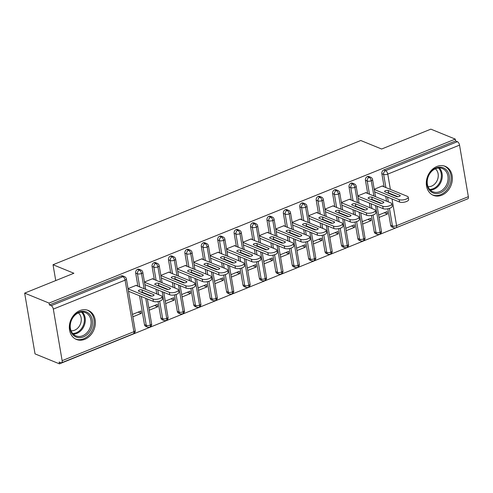 <?xml version="1.0" encoding="UTF-8"?>
<svg xmlns="http://www.w3.org/2000/svg" width="493" height="493" viewBox="0 0 493 493"><rect width="100%" height="100%" fill="white"/><g stroke="black" fill="none" stroke-linecap="round" stroke-linejoin="round"><path stroke-width="0.74" d="M79.891 310.584A15.671 12.541 -67.8 0 1 88.272 310.436A15.671 12.541 -67.8 0 1 95.254 324.721A15.671 12.541 -67.8 0 1 84.802 339.307A15.671 12.541 -67.8 0 1 76.427 339.455A15.671 12.541 -67.8 0 1 69.445 325.17A15.671 12.541 -67.8 0 1 79.891 310.584M436.872 166.486A15.671 12.541 -67.8 0 1 445.247 166.338A15.671 12.541 -67.8 0 1 452.229 180.623A15.671 12.541 -67.8 0 1 441.777 195.21A15.671 12.541 -67.8 0 1 433.402 195.357A15.671 12.541 -67.8 0 1 426.42 181.073A15.671 12.541 -67.8 0 1 436.872 166.486M59.462 363.852L59.148 362.016L60.935 362.743A3.013 1.424 -112 0 0 61.588 362.774A3.013 1.424 -112 0 0 62.136 360.66L53.324 309.105A3.013 1.424 -112 0 0 51.18 305.66L49.392 304.927L49.078 303.09L24.65 293.119L35.04 353.888L59.462 363.852L465.645 199.671M24.65 293.119L73.888 273.245L53.028 264.729L55.74 280.572M53.028 264.729L360.765 140.505L381.625 149.022L430.864 129.148L455.292 139.112L455.606 140.955L383.844 169.925L385.625 170.652L457.393 141.682L455.606 140.955M457.393 141.682A3.013 1.424 68 0 1 459.538 145.127L468.35 196.689A3.013 1.424 68 0 1 467.808 198.802L396.039 227.772A3.013 1.424 68 0 0 396.588 225.658L468.35 196.689M49.078 303.09L455.292 139.112M382.734 186.286L382.66 185.855L374.23 189.257M378.636 215.034L387.067 211.633L387.48 214.03L384.324 212.742M379.049 217.431L387.48 214.03M390.666 225.239L392.453 225.967A3.013 2.41 -67.8 0 0 393.771 227.766L391.99 227.039A3.013 2.41 -67.8 0 1 390.666 225.239L387.855 208.792M386.549 201.162L385.736 196.399M384.102 186.841L381.853 173.678A3.013 2.41 -67.8 0 1 383.844 169.925M49.392 304.927L121.155 275.963A3.013 2.41 -67.8 0 1 122.769 275.932L124.55 276.659A3.013 2.41 112.2 0 0 122.942 276.69L121.155 275.963M144.474 324.622L146.261 325.349A3.013 2.41 -67.8 0 0 147.586 327.142L145.799 326.415A3.013 2.41 -67.8 0 1 144.474 324.622L139.544 295.775M137.911 286.217L135.661 273.054A3.013 2.41 -67.8 0 1 137.572 269.338A3.013 2.41 -67.8 0 1 139.18 269.307L140.967 270.035A3.013 2.41 112.2 0 0 139.353 270.065L137.572 269.338M136.543 285.663L136.469 285.231L128.038 288.633M132.857 316.808L141.288 313.406L140.875 311.009L132.451 314.417M160.891 317.997L162.672 318.725A3.013 2.41 -67.8 0 0 163.996 320.518L162.209 319.791A3.013 2.41 -67.8 0 1 160.891 317.997L158.074 301.543M156.774 293.914L155.961 289.151M154.327 279.593L152.072 266.43A3.013 2.41 -67.8 0 1 153.982 262.707A3.013 2.41 -67.8 0 1 155.591 262.683L157.378 263.41A3.013 2.41 112.2 0 0 155.77 263.441L153.982 262.707M152.959 279.038L152.885 278.607L144.455 282.008M149.268 310.183L157.698 306.782L157.292 304.384L148.861 307.792M177.301 311.366L179.088 312.1A3.013 2.41 -67.8 0 0 180.407 313.893L178.626 313.166A3.013 2.41 -67.8 0 1 177.301 311.366L174.491 294.919M173.185 287.29L172.371 282.526M170.738 272.968L168.489 259.805A3.013 2.41 -67.8 0 1 170.393 256.083A3.013 2.41 -67.8 0 1 172.008 256.058L173.789 256.785A3.013 2.41 112.2 0 0 172.18 256.816L170.393 256.083M169.37 272.413L169.296 271.982L160.866 275.384M165.685 303.559L174.109 300.157L173.702 297.76L165.272 301.161M193.712 304.742L195.499 305.475A3.013 2.41 -67.8 0 0 196.824 307.268L195.037 306.541A3.013 2.41 -67.8 0 1 193.712 304.742L190.902 288.294M189.595 280.665L188.782 275.901M187.149 266.343L184.9 253.18A3.013 2.41 -67.8 0 1 186.81 249.458A3.013 2.41 -67.8 0 1 188.418 249.433L190.206 250.161A3.013 2.41 112.2 0 0 188.591 250.185L186.81 249.458M185.781 265.789L185.707 265.357L177.277 268.759M182.096 296.934L190.526 293.532L190.113 291.135L181.689 294.537M210.129 298.117L211.91 298.844A3.013 2.41 -67.8 0 0 213.235 300.644L211.448 299.917A3.013 2.41 -67.8 0 1 210.129 298.117L207.313 281.663M206.012 274.04L205.199 269.277M203.56 259.719L201.31 246.555A3.013 2.41 -67.8 0 1 203.221 242.833A3.013 2.41 -67.8 0 1 204.829 242.809L206.616 243.536A3.013 2.41 112.2 0 0 205.008 243.56L203.221 242.833M202.198 259.158L202.124 258.733L193.694 262.134M198.506 290.309L206.937 286.908L206.53 284.51L198.1 287.912M226.54 291.492L228.327 292.22A3.013 2.41 -67.8 0 0 229.646 294.019L227.865 293.292A3.013 2.41 -67.8 0 1 226.54 291.492L223.73 275.039M222.423 267.416L221.61 262.646M219.977 253.094L217.727 239.931A3.013 2.41 -67.8 0 1 219.631 236.209A3.013 2.41 -67.8 0 1 221.246 236.184L223.027 236.911A3.013 2.41 112.2 0 0 221.419 236.936L219.631 236.209M218.609 252.533L218.535 252.108L210.104 255.51M214.923 283.685L223.347 280.277L222.941 277.886L214.51 281.287M242.95 284.868L244.738 285.595A3.013 2.41 -67.8 0 0 246.062 287.394L244.275 286.667A3.013 2.41 -67.8 0 1 242.95 284.868L240.14 268.414M238.834 260.791L238.02 256.021M236.387 246.469L234.138 233.306A3.013 2.41 -67.8 0 1 236.048 229.584A3.013 2.41 -67.8 0 1 237.657 229.553L239.444 230.286A3.013 2.41 112.2 0 0 237.829 230.311L236.048 229.584M235.019 245.908L234.945 245.483L226.515 248.885M231.334 277.06L239.764 273.652L239.351 271.261L230.921 274.663M259.367 278.243L261.148 278.97A3.013 2.41 -67.8 0 0 262.473 280.77L260.686 280.042A3.013 2.41 -67.8 0 1 259.367 278.243L256.551 261.789M255.251 254.166L254.431 249.396M252.798 239.844L250.549 226.681A3.013 2.41 -67.8 0 1 252.459 222.959A3.013 2.41 -67.8 0 1 254.068 222.928L255.855 223.662A3.013 2.41 112.2 0 0 254.246 223.686L252.459 222.959M251.436 239.284L251.362 238.852L242.932 242.26M247.745 270.429L256.175 267.027L255.768 264.636L247.338 268.038M275.778 271.618L277.559 272.346A3.013 2.41 -67.8 0 0 278.884 274.145L277.103 273.418A3.013 2.41 -67.8 0 1 275.778 271.618L272.968 255.164M271.661 247.541L270.848 242.772M269.215 233.22L266.966 220.057A3.013 2.41 -67.8 0 1 268.87 216.335A3.013 2.41 -67.8 0 1 270.484 216.304L272.265 217.031A3.013 2.41 112.2 0 0 270.657 217.062L268.87 216.335M267.847 232.659L267.773 232.228L259.343 235.636M264.156 263.804L272.586 260.403L272.179 258.012L263.749 261.413M292.189 264.994L293.976 265.721A3.013 2.41 -67.8 0 0 295.295 267.52L293.514 266.787A3.013 2.41 -67.8 0 1 292.189 264.994L289.379 248.54M288.072 240.917L287.259 236.147M285.626 226.595L283.376 213.432A3.013 2.41 -67.8 0 1 285.287 209.71A3.013 2.41 -67.8 0 1 286.895 209.679L288.682 210.406A3.013 2.41 112.2 0 0 287.068 210.437L285.287 209.71M284.258 226.034L284.184 225.603L275.753 229.005M280.572 257.18L289.003 253.778L288.59 251.387L280.16 254.789M308.606 258.369L310.387 259.096A3.013 2.41 -67.8 0 0 311.712 260.896L309.924 260.162A3.013 2.41 -67.8 0 1 308.606 258.369L305.789 241.915M304.489 234.292L303.67 229.522M302.036 219.97L299.787 206.807A3.013 2.41 -67.8 0 1 301.698 203.085A3.013 2.41 -67.8 0 1 303.306 203.054L305.093 203.782A3.013 2.41 112.2 0 0 303.478 203.812L301.698 203.085M300.668 219.41L300.601 218.978L292.17 222.38M296.983 250.555L305.413 247.153L305.007 244.762L296.576 248.164M325.016 251.744L326.797 252.471A3.013 2.41 -67.8 0 0 328.122 254.265L326.341 253.538A3.013 2.41 -67.8 0 1 325.016 251.744L322.2 235.29M320.9 227.667L320.086 222.898M318.453 213.34L316.204 200.176A3.013 2.41 -67.8 0 1 318.108 196.46A3.013 2.41 -67.8 0 1 319.723 196.43L321.504 197.157A3.013 2.41 112.2 0 0 319.895 197.188L318.108 196.46M317.085 212.785L317.011 212.354L308.581 215.755M313.394 243.93L321.824 240.529L321.418 238.137L312.987 241.539M341.427 245.12L343.214 245.847A3.013 2.41 -67.8 0 0 344.533 247.64L342.752 246.913A3.013 2.41 -67.8 0 1 341.427 245.12L338.617 228.666M337.311 221.037L336.497 216.273M334.864 206.715L332.615 193.552A3.013 2.41 -67.8 0 1 334.525 189.836A3.013 2.41 -67.8 0 1 336.134 189.805L337.921 190.532A3.013 2.41 112.2 0 0 336.306 190.563L334.525 189.836M333.496 206.16L333.422 205.729L324.992 209.131M329.811 237.306L338.241 233.904L337.828 231.507L329.398 234.914M357.838 238.495L359.625 239.222A3.013 2.41 -67.8 0 0 360.95 241.015L359.163 240.288A3.013 2.41 -67.8 0 1 357.838 238.495L355.028 222.041M353.727 214.412L352.908 209.648M351.275 200.09L349.026 186.927A3.013 2.41 -67.8 0 1 350.936 183.205A3.013 2.41 -67.8 0 1 352.544 183.18L354.331 183.907A3.013 2.41 112.2 0 0 352.717 183.938L350.936 183.205M349.907 199.536L349.839 199.104L341.409 202.506M346.222 230.681L354.652 227.279L354.245 224.882L345.815 228.29M374.255 231.864L376.036 232.597A3.013 2.41 -67.8 0 0 377.361 234.391L375.574 233.664A3.013 2.41 -67.8 0 1 374.255 231.864L371.439 215.416M370.138 207.787L369.325 203.024M367.692 193.466L365.442 180.302A3.013 2.41 -67.8 0 1 367.347 176.58A3.013 2.41 -67.8 0 1 368.961 176.556L370.742 177.283A3.013 2.41 112.2 0 0 369.134 177.314L367.347 176.58M366.324 192.911L366.25 192.48L357.819 195.881M362.632 224.056L371.063 220.654L370.656 218.257L362.226 221.659M373.885 195.992L371.278 180.758A3.013 1.424 -112 0 0 369.134 177.314A3.013 2.41 112.2 0 0 367.223 181.03L365.442 180.302M377.361 234.391L379.524 234.44A3.013 1.424 -112 0 0 379.548 234.428A3.013 1.424 -112 0 0 380.091 232.314L375.518 205.55M374.742 201.008L374.662 200.534M371.063 220.654L367.914 219.367M354.652 227.279L351.497 225.991M338.241 233.904L335.086 232.616M321.824 240.529L318.675 239.241M305.413 247.153L302.258 245.865M289.003 253.778L285.848 252.49M272.586 260.403L269.437 259.115M256.175 267.027L253.026 265.745M239.764 273.652L236.609 272.37M223.347 280.277L220.198 278.995M206.937 286.908L203.788 285.62M190.526 293.532L187.371 292.244M174.109 300.157L170.96 298.869M157.698 306.782L154.549 305.494M141.288 313.406L138.132 312.118M357.468 202.617L354.868 187.383A3.013 1.424 -112 0 0 352.717 183.938A3.013 2.41 112.2 0 0 350.813 187.66L349.026 186.927M360.95 241.015L363.107 241.065A3.013 1.424 -112 0 0 363.131 241.052A3.013 1.424 -112 0 0 363.68 238.939L359.101 212.175M358.325 207.633L358.245 207.159M341.057 209.242L338.451 194.008A3.013 1.424 -112 0 0 336.306 190.563A3.013 2.41 112.2 0 0 334.402 194.285L332.615 193.552M344.533 247.64L346.696 247.689A3.013 1.424 -112 0 0 346.721 247.677A3.013 1.424 -112 0 0 347.263 245.569L342.69 218.8M341.914 214.258L341.834 213.789M324.647 215.872L322.04 200.633A3.013 1.424 -112 0 0 319.895 197.188A3.013 2.41 112.2 0 0 317.985 200.91L316.204 200.176M328.122 254.265L330.285 254.314A3.013 1.424 -112 0 0 330.31 254.302A3.013 1.424 -112 0 0 330.852 252.194L326.28 225.424M325.503 220.882L325.423 220.414M308.23 222.497L305.629 207.257A3.013 1.424 -112 0 0 303.478 203.812A3.013 2.41 112.2 0 0 301.574 207.535L299.787 206.807M311.712 260.896L313.868 260.939A3.013 1.424 -112 0 0 313.893 260.926A3.013 1.424 -112 0 0 314.442 258.819L309.863 232.049M309.086 227.507L309.006 227.039M291.819 229.122L289.212 213.882A3.013 1.424 -112 0 0 287.068 210.437A3.013 2.41 112.2 0 0 285.164 214.159L283.376 213.432M295.295 267.52L297.458 267.563A3.013 1.424 -112 0 0 297.482 267.551A3.013 1.424 -112 0 0 298.025 265.444L293.452 238.674M292.676 234.132L292.596 233.664M275.408 235.746L272.802 220.507A3.013 1.424 -112 0 0 270.657 217.062A3.013 2.41 112.2 0 0 268.747 220.784L266.966 220.057M278.884 274.145L281.047 274.188A3.013 1.424 -112 0 0 281.072 274.182A3.013 1.424 -112 0 0 281.614 272.068L277.041 245.298M276.265 240.757L276.185 240.288M258.991 242.371L256.391 227.131A3.013 1.424 -112 0 0 254.246 223.686A3.013 2.41 112.2 0 0 252.336 227.409L250.549 226.681M262.473 280.77L264.63 280.813A3.013 1.424 -112 0 0 264.655 280.807A3.013 1.424 -112 0 0 265.203 278.693L260.624 251.923M259.848 247.381L259.768 246.913M242.581 248.996L239.974 233.756A3.013 1.424 -112 0 0 237.829 230.311A3.013 2.41 112.2 0 0 235.925 234.033L234.138 233.306M246.062 287.394L248.219 287.437A3.013 1.424 -112 0 0 248.244 287.431A3.013 1.424 -112 0 0 248.786 285.318L244.214 258.548M243.437 254.006L243.357 253.538M226.17 255.62L223.563 240.381A3.013 1.424 -112 0 0 221.419 236.936A3.013 2.41 112.2 0 0 219.508 240.658L217.727 239.931M229.646 294.019L231.809 294.062A3.013 1.424 -112 0 0 231.833 294.056A3.013 1.424 -112 0 0 232.376 291.942L227.803 265.179M227.026 260.631L226.946 260.162M209.753 262.245L207.152 247.005A3.013 1.424 -112 0 0 205.008 243.56A3.013 2.41 112.2 0 0 203.098 247.283L201.31 246.555M213.235 300.644L215.398 300.687A3.013 1.424 -112 0 0 215.416 300.681A3.013 1.424 -112 0 0 215.965 298.567L211.386 271.803M210.61 267.261L210.529 266.787M193.342 268.87L190.736 253.636A3.013 1.424 -112 0 0 188.591 250.185A3.013 2.41 112.2 0 0 186.687 253.907L184.9 253.18M196.824 307.268L198.981 307.312A3.013 1.424 -112 0 0 199.006 307.305A3.013 1.424 -112 0 0 199.554 305.192L194.975 278.428M194.199 273.886L194.119 273.412M176.932 275.495L174.325 260.261A3.013 1.424 -112 0 0 172.18 256.816A3.013 2.41 112.2 0 0 170.27 260.532L168.489 259.805M180.407 313.893L182.57 313.942A3.013 1.424 -112 0 0 182.595 313.93A3.013 1.424 -112 0 0 183.137 311.816L178.565 285.053M177.788 280.511L177.708 280.036M160.515 282.119L157.914 266.886A3.013 1.424 -112 0 0 155.77 263.441A3.013 2.41 112.2 0 0 153.859 267.163L152.072 266.43M163.996 320.518L166.159 320.567A3.013 1.424 -112 0 0 166.178 320.555A3.013 1.424 -112 0 0 166.726 318.441L162.148 291.677M161.371 287.136L161.291 286.661M144.104 288.744L141.497 273.51A3.013 1.424 -112 0 0 139.353 270.065A3.013 2.41 112.2 0 0 137.448 273.788L135.661 273.054M147.586 327.142L149.743 327.192A3.013 1.424 -112 0 0 149.767 327.179A3.013 1.424 -112 0 0 150.316 325.066L145.737 298.302M144.96 293.76L144.88 293.292M399.583 202.044L399.17 199.653A5.022 1.849 -9.7 0 0 404.882 199.529A5.022 1.849 -9.7 0 0 408.229 197.151L408.635 199.542A5.022 1.849 170.3 0 1 405.289 201.927A5.022 1.849 170.3 0 1 399.583 202.044L374.68 191.888M408.229 197.151A5.022 1.849 -9.7 0 0 407.378 196.337L382.167 186.052M387.227 192.781A2.009 0.739 170.3 0 1 388.595 192.899L397.98 196.732M399.17 199.653L374.273 189.491M396.612 196.608L384.904 191.832A2.009 0.739 170.3 0 1 384.565 191.506A2.009 0.739 170.3 0 1 385.902 190.557A2.009 0.739 170.3 0 1 388.182 190.508L399.897 195.283A2.009 0.739 170.3 0 1 400.236 195.61A2.009 0.739 170.3 0 1 398.899 196.559A2.009 0.739 170.3 0 1 396.612 196.608M383.166 208.675L382.759 206.277A5.022 1.849 -9.7 0 0 388.472 206.154A5.022 1.849 -9.7 0 0 391.812 203.775L392.225 206.166A5.022 1.849 170.3 0 1 388.878 208.551A5.022 1.849 170.3 0 1 383.166 208.675L358.269 198.513M391.812 203.775A5.022 1.849 -9.7 0 0 390.967 202.968L365.757 192.677M370.816 199.406A2.009 0.739 170.3 0 1 372.178 199.523L381.57 203.356M382.759 206.277L357.856 196.115M380.202 203.233L368.487 198.457A2.009 0.739 170.3 0 1 368.148 198.131A2.009 0.739 170.3 0 1 369.485 197.182A2.009 0.739 170.3 0 1 371.771 197.132L383.486 201.908A2.009 0.739 170.3 0 1 383.825 202.235A2.009 0.739 170.3 0 1 382.488 203.19A2.009 0.739 170.3 0 1 380.202 203.233M366.755 215.299L366.348 212.902A5.022 1.849 -9.7 0 0 372.055 212.779A5.022 1.849 -9.7 0 0 375.401 210.4L375.808 212.797A5.022 1.849 170.3 0 1 372.468 215.176A5.022 1.849 170.3 0 1 366.755 215.299L341.859 205.137M375.401 210.4A5.022 1.849 -9.7 0 0 374.551 209.593L349.346 199.301M354.399 206.031A2.009 0.739 170.3 0 1 355.767 206.148L365.153 209.981M366.348 212.902L341.446 202.74M363.791 209.864L352.076 205.082A2.009 0.739 170.3 0 1 351.737 204.755A2.009 0.739 170.3 0 1 353.074 203.806A2.009 0.739 170.3 0 1 355.361 203.757L367.069 208.539A2.009 0.739 170.3 0 1 367.408 208.859A2.009 0.739 170.3 0 1 366.071 209.815A2.009 0.739 170.3 0 1 363.791 209.864M350.344 221.924L349.931 219.527A5.022 1.849 -9.7 0 0 355.644 219.41A5.022 1.849 -9.7 0 0 358.99 217.025L359.397 219.422A5.022 1.849 170.3 0 1 356.051 221.801A5.022 1.849 170.3 0 1 350.344 221.924L325.442 211.762M358.99 217.025A5.022 1.849 -9.7 0 0 358.14 216.217L332.929 205.926M337.988 212.656A2.009 0.739 170.3 0 1 339.357 212.773L348.742 216.606M349.931 219.527L325.035 209.365M347.374 216.489L335.665 211.707A2.009 0.739 170.3 0 1 335.326 211.38A2.009 0.739 170.3 0 1 336.664 210.431A2.009 0.739 170.3 0 1 338.944 210.382L350.659 215.164A2.009 0.739 170.3 0 1 350.998 215.484A2.009 0.739 170.3 0 1 349.66 216.439A2.009 0.739 170.3 0 1 347.374 216.489M333.927 228.549L333.521 226.151A5.022 1.849 -9.7 0 0 339.233 226.034A5.022 1.849 -9.7 0 0 342.573 223.649L342.986 226.047A5.022 1.849 170.3 0 1 339.64 228.425A5.022 1.849 170.3 0 1 333.927 228.549L309.031 218.387M342.573 223.649A5.022 1.849 -9.7 0 0 341.729 222.842L316.518 212.551M321.578 219.28A2.009 0.739 170.3 0 1 322.94 219.403L332.331 223.23M333.521 226.151L308.618 215.989M330.963 223.113L319.248 218.331A2.009 0.739 170.3 0 1 318.909 218.005A2.009 0.739 170.3 0 1 320.247 217.056A2.009 0.739 170.3 0 1 322.533 217.006L334.248 221.788A2.009 0.739 170.3 0 1 334.587 222.109A2.009 0.739 170.3 0 1 333.25 223.064A2.009 0.739 170.3 0 1 330.963 223.113M436.083 167.959A13.564 10.852 -67.8 0 1 449.289 175.921A13.564 10.852 -67.8 0 1 440.335 192.818A13.564 10.852 -67.8 0 1 427.129 184.863A13.564 10.852 -67.8 0 1 436.083 167.959M439.62 191.672A12.559 10.051 112.2 0 0 447.995 179.982A12.559 10.051 112.2 0 0 442.394 168.538A12.559 10.051 112.2 0 0 435.683 168.655A12.559 10.051 112.2 0 0 427.308 180.346A12.559 10.051 112.2 0 0 432.903 191.789A12.559 10.051 112.2 0 0 439.62 191.672M435.325 168.809A9.891 7.913 -67.8 0 1 437.994 178.004A9.891 7.913 -67.8 0 1 431.585 186.12A9.891 7.913 -67.8 0 1 428.041 186.65M432.108 194.717A15.573 12.461 112.2 0 0 432.324 194.809A15.573 12.461 112.2 0 0 440.65 194.661A15.573 12.461 112.2 0 0 451.033 180.167A15.573 12.461 112.2 0 0 444.094 165.975A15.573 12.461 112.2 0 0 443.879 165.888L444.094 165.975M79.108 312.063A13.564 10.852 -67.8 0 1 92.314 320.019A13.564 10.852 -67.8 0 1 83.36 336.916A13.564 10.852 -67.8 0 1 70.154 328.96A13.564 10.852 -67.8 0 1 79.108 312.063M82.645 335.77A12.559 10.051 112.2 0 0 91.014 324.08A12.559 10.051 112.2 0 0 85.418 312.636A12.559 10.051 112.2 0 0 78.707 312.753A12.559 10.051 112.2 0 0 70.333 324.443A12.559 10.051 112.2 0 0 75.928 335.887A12.559 10.051 112.2 0 0 82.645 335.77M78.35 312.907A9.891 7.913 -67.8 0 1 81.018 322.102A9.891 7.913 -67.8 0 1 74.609 330.218A9.891 7.913 -67.8 0 1 71.066 330.748M75.133 338.814A15.573 12.461 112.2 0 0 75.349 338.907A15.573 12.461 112.2 0 0 83.674 338.759A15.573 12.461 112.2 0 0 94.058 324.265A15.573 12.461 112.2 0 0 87.119 310.072A15.573 12.461 112.2 0 0 86.904 309.986M317.517 235.173L317.11 232.776A5.022 1.849 -9.7 0 0 322.816 232.659A5.022 1.849 -9.7 0 0 326.163 230.274L326.569 232.671A5.022 1.849 170.3 0 1 323.229 235.05A5.022 1.849 170.3 0 1 317.517 235.173L292.62 225.011M326.163 230.274A5.022 1.849 -9.7 0 0 325.312 229.467L300.108 219.175M305.167 225.905A2.009 0.739 170.3 0 1 306.529 226.028L315.914 229.855M317.11 232.776L292.207 222.614M314.552 229.738L302.838 224.956A2.009 0.739 170.3 0 1 302.499 224.635A2.009 0.739 170.3 0 1 303.836 223.68A2.009 0.739 170.3 0 1 306.122 223.631L317.831 228.413A2.009 0.739 170.3 0 1 318.17 228.734A2.009 0.739 170.3 0 1 316.833 229.689A2.009 0.739 170.3 0 1 314.552 229.738M301.106 241.798L300.693 239.407A5.022 1.849 -9.7 0 0 306.406 239.284A5.022 1.849 -9.7 0 0 309.752 236.899L310.159 239.296A5.022 1.849 170.3 0 1 306.812 241.675A5.022 1.849 170.3 0 1 301.106 241.798L276.203 231.636M309.752 236.899A5.022 1.849 -9.7 0 0 308.901 236.092L283.691 225.806M288.75 232.53A2.009 0.739 170.3 0 1 290.118 232.653L299.504 236.48M300.693 239.407L275.797 229.245M298.136 236.363L286.427 231.581A2.009 0.739 170.3 0 1 286.088 231.26A2.009 0.739 170.3 0 1 287.425 230.305A2.009 0.739 170.3 0 1 289.705 230.256L301.42 235.038A2.009 0.739 170.3 0 1 301.759 235.358A2.009 0.739 170.3 0 1 300.422 236.313A2.009 0.739 170.3 0 1 298.136 236.363M284.689 248.423L284.282 246.032A5.022 1.849 -9.7 0 0 289.995 245.908A5.022 1.849 -9.7 0 0 293.335 243.53L293.748 245.921A5.022 1.849 170.3 0 1 290.402 248.299A5.022 1.849 170.3 0 1 284.689 248.423L259.793 238.261M293.335 243.53A5.022 1.849 -9.7 0 0 292.491 242.716L267.28 232.431M272.339 239.154A2.009 0.739 170.3 0 1 273.707 239.278L283.093 243.104M284.282 246.032L259.386 235.87M281.725 242.987L270.01 238.205A2.009 0.739 170.3 0 1 269.671 237.885A2.009 0.739 170.3 0 1 271.014 236.93A2.009 0.739 170.3 0 1 273.295 236.88L285.009 241.662A2.009 0.739 170.3 0 1 285.348 241.983A2.009 0.739 170.3 0 1 284.011 242.938A2.009 0.739 170.3 0 1 281.725 242.987M268.278 255.047L267.872 252.656A5.022 1.849 -9.7 0 0 273.578 252.533A5.022 1.849 -9.7 0 0 276.924 250.154L277.331 252.545A5.022 1.849 170.3 0 1 273.991 254.924A5.022 1.849 170.3 0 1 268.278 255.047L243.382 244.885M276.924 250.154A5.022 1.849 -9.7 0 0 276.074 249.341L250.869 239.056M255.929 245.779A2.009 0.739 170.3 0 1 257.291 245.902L266.676 249.729M267.872 252.656L242.969 242.494M265.314 249.612L253.599 244.83A2.009 0.739 170.3 0 1 253.26 244.51A2.009 0.739 170.3 0 1 254.598 243.554A2.009 0.739 170.3 0 1 256.884 243.505L268.593 248.287A2.009 0.739 170.3 0 1 268.931 248.614A2.009 0.739 170.3 0 1 267.594 249.563A2.009 0.739 170.3 0 1 265.314 249.612M251.868 261.672L251.455 259.281A5.022 1.849 -9.7 0 0 257.167 259.158A5.022 1.849 -9.7 0 0 260.514 256.779L260.92 259.17A5.022 1.849 170.3 0 1 257.574 261.555A5.022 1.849 170.3 0 1 251.868 261.672L226.965 251.51M260.514 256.779A5.022 1.849 -9.7 0 0 259.663 255.966L234.452 245.68M239.512 252.41A2.009 0.739 170.3 0 1 240.88 252.527L250.265 256.36M251.455 259.281L226.558 249.119M248.897 256.237L237.188 251.455A2.009 0.739 170.3 0 1 236.85 251.134A2.009 0.739 170.3 0 1 238.187 250.179A2.009 0.739 170.3 0 1 240.473 250.13L252.182 254.912A2.009 0.739 170.3 0 1 252.521 255.238A2.009 0.739 170.3 0 1 251.184 256.187A2.009 0.739 170.3 0 1 248.897 256.237M235.451 268.297L235.044 265.906A5.022 1.849 -9.7 0 0 240.757 265.782A5.022 1.849 -9.7 0 0 244.097 263.404L244.51 265.795A5.022 1.849 170.3 0 1 241.163 268.18A5.022 1.849 170.3 0 1 235.451 268.297L210.554 258.135M244.097 263.404A5.022 1.849 -9.7 0 0 243.252 262.59L218.042 252.305M223.101 259.035A2.009 0.739 170.3 0 1 224.469 259.152L233.855 262.985M235.044 265.906L210.147 255.744M232.486 262.861L220.778 258.085A2.009 0.739 170.3 0 1 220.433 257.759A2.009 0.739 170.3 0 1 221.776 256.804A2.009 0.739 170.3 0 1 224.056 256.761L235.771 261.536A2.009 0.739 170.3 0 1 236.11 261.863A2.009 0.739 170.3 0 1 234.773 262.812A2.009 0.739 170.3 0 1 232.486 262.861M219.04 274.921L218.633 272.53A5.022 1.849 -9.7 0 0 224.34 272.407A5.022 1.849 -9.7 0 0 227.686 270.028L228.093 272.419A5.022 1.849 170.3 0 1 224.753 274.804A5.022 1.849 170.3 0 1 219.04 274.921L194.143 264.759M227.686 270.028A5.022 1.849 -9.7 0 0 226.835 269.215L201.631 258.93M206.69 265.659A2.009 0.739 170.3 0 1 208.052 265.776L217.438 269.609M218.633 272.53L193.731 262.368M216.076 269.486L204.361 264.71A2.009 0.739 170.3 0 1 204.022 264.384A2.009 0.739 170.3 0 1 205.359 263.435A2.009 0.739 170.3 0 1 207.645 263.385L219.354 268.161A2.009 0.739 170.3 0 1 219.693 268.488A2.009 0.739 170.3 0 1 218.356 269.437A2.009 0.739 170.3 0 1 216.076 269.486M202.629 281.546L202.216 279.155A5.022 1.849 -9.7 0 0 207.929 279.032A5.022 1.849 -9.7 0 0 211.275 276.653L211.682 279.044A5.022 1.849 170.3 0 1 208.336 281.429A5.022 1.849 170.3 0 1 202.629 281.546L177.726 271.39M211.275 276.653A5.022 1.849 -9.7 0 0 210.425 275.84L185.214 265.554M190.273 272.284A2.009 0.739 170.3 0 1 191.641 272.401L201.027 276.234M202.216 279.155L177.32 268.993M199.659 276.111L187.95 271.335A2.009 0.739 170.3 0 1 187.611 271.008A2.009 0.739 170.3 0 1 188.948 270.059A2.009 0.739 170.3 0 1 191.235 270.01L202.943 274.786A2.009 0.739 170.3 0 1 203.282 275.112A2.009 0.739 170.3 0 1 201.945 276.062A2.009 0.739 170.3 0 1 199.659 276.111M186.218 288.177L185.806 285.78A5.022 1.849 -9.7 0 0 191.518 285.657A5.022 1.849 -9.7 0 0 194.858 283.278L195.271 285.669A5.022 1.849 170.3 0 1 191.925 288.054A5.022 1.849 170.3 0 1 186.218 288.177L161.316 278.015M194.858 283.278A5.022 1.849 -9.7 0 0 194.014 282.471L168.803 272.179M173.863 278.909A2.009 0.739 170.3 0 1 175.231 279.026L184.616 282.859M185.806 285.78L160.909 275.618M183.248 282.736L171.539 277.96A2.009 0.739 170.3 0 1 171.2 277.633A2.009 0.739 170.3 0 1 172.538 276.684A2.009 0.739 170.3 0 1 174.818 276.635L186.533 281.411A2.009 0.739 170.3 0 1 186.872 281.737A2.009 0.739 170.3 0 1 185.534 282.692A2.009 0.739 170.3 0 1 183.248 282.736M169.802 294.802L169.395 292.404A5.022 1.849 -9.7 0 0 175.101 292.281A5.022 1.849 -9.7 0 0 178.448 289.902L178.854 292.3A5.022 1.849 170.3 0 1 175.514 294.678A5.022 1.849 170.3 0 1 169.802 294.802L144.905 284.64M178.448 289.902A5.022 1.849 -9.7 0 0 177.597 289.095L152.392 278.804M157.452 285.533A2.009 0.739 170.3 0 1 158.814 285.65L168.199 289.483M169.395 292.404L144.492 282.243M166.837 289.366L155.122 284.584A2.009 0.739 170.3 0 1 154.784 284.258A2.009 0.739 170.3 0 1 156.121 283.309A2.009 0.739 170.3 0 1 158.407 283.259L170.116 288.041A2.009 0.739 170.3 0 1 170.461 288.362A2.009 0.739 170.3 0 1 169.117 289.317A2.009 0.739 170.3 0 1 166.837 289.366M153.391 301.426L152.978 299.029A5.022 1.849 -9.7 0 0 158.691 298.912A5.022 1.849 -9.7 0 0 162.037 296.527L162.444 298.924A5.022 1.849 170.3 0 1 159.097 301.303A5.022 1.849 170.3 0 1 153.391 301.426L128.488 291.264M162.037 296.527A5.022 1.849 -9.7 0 0 161.186 295.72L135.976 285.429M141.035 292.158A2.009 0.739 170.3 0 1 142.403 292.275L151.789 296.108M152.978 299.029L128.081 288.867M150.42 295.991L138.712 291.209A2.009 0.739 170.3 0 1 138.373 290.882A2.009 0.739 170.3 0 1 139.71 289.933A2.009 0.739 170.3 0 1 141.996 289.884L153.705 294.666A2.009 0.739 170.3 0 1 154.044 294.987A2.009 0.739 170.3 0 1 152.707 295.942A2.009 0.739 170.3 0 1 150.42 295.991M459.538 145.127L387.769 174.097L390.388 189.404M391.165 193.952L391.245 194.421M392.021 198.962L396.588 225.658A3.013 1.109 170.3 0 1 392.453 225.967L389.445 208.379M385.89 187.568L383.634 174.411A3.013 2.41 112.2 0 1 385.625 170.652A3.013 1.424 68 0 1 387.769 174.097A3.013 1.109 170.3 0 1 383.634 174.411L381.853 173.678M62.136 360.66L133.899 331.697L125.086 280.135L53.324 309.105M51.18 305.66L122.942 276.69A3.013 1.424 -112 0 1 125.086 280.135A3.013 1.109 170.3 0 0 126.387 278.946A3.013 3.013 0 0 0 124.55 276.659M61.588 362.774L133.356 333.804A3.013 1.424 -112 0 0 133.899 331.697A3.013 1.109 170.3 0 0 135.199 330.501L126.387 278.946M388.336 201.89L387.523 197.126M370.742 177.283A3.013 3.013 0 0 1 372.572 179.563A3.013 1.109 170.3 0 1 371.278 180.758A3.013 1.109 170.3 0 1 367.223 181.036L369.473 194.193M377.127 206.21L381.391 231.125A3.013 1.109 170.3 0 1 380.091 232.314A3.013 1.109 170.3 0 1 376.036 232.591L373.035 215.003M371.925 208.521L371.106 203.751M360.716 212.834L364.974 237.749A3.013 1.109 170.3 0 1 363.68 238.939A3.013 1.109 170.3 0 1 359.625 239.222L356.618 221.628M355.508 215.145L354.695 210.375M353.062 200.824L350.813 187.66A3.013 1.109 170.3 0 0 354.868 187.383A3.013 1.109 170.3 0 0 356.162 186.188A3.013 3.013 0 0 0 354.331 183.907M344.305 219.459L348.563 244.374A3.013 1.109 170.3 0 1 347.263 245.569A3.013 1.109 170.3 0 1 343.214 245.847L340.207 228.253M339.098 221.77L338.284 217M336.651 207.448L334.402 194.285A3.013 1.109 170.3 0 0 338.451 194.008A3.013 1.109 170.3 0 0 339.751 192.818A3.013 3.013 0 0 0 337.921 190.532M327.888 226.084L332.153 250.999A3.013 1.109 170.3 0 1 330.852 252.194A3.013 1.109 170.3 0 1 326.804 252.471L323.796 234.878M322.687 228.395L321.867 223.625M320.234 214.073L317.985 200.91A3.013 1.109 170.3 0 0 322.04 200.633A3.013 1.109 170.3 0 0 323.334 199.443A3.013 3.013 0 0 0 321.504 197.157M311.477 232.708L315.736 257.623A3.013 1.109 170.3 0 1 314.442 258.819A3.013 1.109 170.3 0 1 310.387 259.096L307.379 241.502M306.27 235.019L305.457 230.249M303.824 220.698L301.574 207.535A3.013 1.109 170.3 0 0 305.629 207.257A3.013 1.109 170.3 0 0 306.923 206.068A3.013 3.013 0 0 0 305.093 203.782M295.067 239.333L299.325 264.254A3.013 1.109 170.3 0 1 298.025 265.444A3.013 1.109 170.3 0 1 293.976 265.721L290.969 248.127M289.859 241.644L289.046 236.874M287.413 227.322L285.164 214.159A3.013 1.109 170.3 0 0 289.212 213.882A3.013 1.109 170.3 0 0 290.513 212.693A3.013 3.013 0 0 0 288.682 210.406M278.656 245.958L282.914 270.879A3.013 1.109 170.3 0 1 281.614 272.068A3.013 1.109 170.3 0 1 277.565 272.346L274.558 254.758M273.449 248.269L272.635 243.499M270.996 233.947L268.747 220.784A3.013 1.109 170.3 0 0 272.802 220.507A3.013 1.109 170.3 0 0 274.102 219.317A3.013 3.013 0 0 0 272.265 217.031M262.239 252.582L266.497 277.504A3.013 1.109 170.3 0 1 265.203 278.693A3.013 1.109 170.3 0 1 261.148 278.97L258.141 261.382M257.032 254.893L256.218 250.13M254.585 240.572L252.336 227.409A3.013 1.109 170.3 0 0 256.391 227.131A3.013 1.109 170.3 0 0 257.685 225.942A3.013 3.013 0 0 0 255.855 223.662M245.828 259.207L250.087 284.128A3.013 1.109 170.3 0 1 248.786 285.318A3.013 1.109 170.3 0 1 244.738 285.595L241.73 268.007M240.621 261.518L239.808 256.754M238.174 247.196L235.925 234.033A3.013 1.109 170.3 0 0 239.974 233.756A3.013 1.109 170.3 0 0 241.274 232.567A3.013 3.013 0 0 0 239.444 230.286M229.418 265.832L233.676 290.753A3.013 1.109 170.3 0 1 232.376 291.942A3.013 1.109 170.3 0 1 228.327 292.22L225.319 274.632M224.21 268.143L223.397 263.379M221.764 253.821L219.508 240.658A3.013 1.109 170.3 0 0 223.563 240.381A3.013 1.109 170.3 0 0 224.863 239.191A3.013 3.013 0 0 0 223.027 236.911M213.001 272.456L217.259 297.378A3.013 1.109 170.3 0 1 215.965 298.567A3.013 1.109 170.3 0 1 211.91 298.844L208.903 281.256M207.793 274.767L206.98 270.004M205.347 260.446L203.098 247.283M196.59 279.087L200.848 304.002A3.013 1.109 170.3 0 1 199.554 305.192A3.013 1.109 170.3 0 1 195.499 305.469L192.492 287.881M191.383 281.392L190.569 276.628M188.936 267.07L186.687 253.907M180.179 285.712L184.437 310.627A3.013 1.109 170.3 0 1 183.137 311.816A3.013 1.109 170.3 0 1 179.088 312.094L176.081 294.506M174.972 288.023L174.158 283.253M172.525 273.695L170.27 260.532M163.762 292.337L168.021 317.252A3.013 1.109 170.3 0 1 166.726 318.441A3.013 1.109 170.3 0 1 162.672 318.725L159.664 301.131M158.561 294.648L157.742 289.878M156.108 280.32L153.859 267.163A3.013 1.109 170.3 0 0 157.914 266.886A3.013 1.109 170.3 0 0 159.208 265.69A3.013 3.013 0 0 0 157.378 263.41M147.352 298.961L151.61 323.876A3.013 1.109 170.3 0 1 150.316 325.066A3.013 1.109 170.3 0 1 146.261 325.349L141.331 296.503M139.698 286.951L137.448 273.788A3.013 1.109 170.3 0 0 141.497 273.51A3.013 1.109 170.3 0 0 142.797 272.321A3.013 3.013 0 0 0 140.967 270.035M206.616 243.536A3.013 3.013 0 0 1 208.447 245.816A3.013 1.109 170.3 0 1 207.152 247.005A3.013 1.109 170.3 0 1 203.098 247.289M190.206 250.161A3.013 3.013 0 0 1 192.036 252.441A3.013 1.109 170.3 0 1 190.736 253.636A3.013 1.109 170.3 0 1 186.687 253.913M173.789 256.785A3.013 3.013 0 0 1 175.625 259.065A3.013 1.109 170.3 0 1 174.325 260.261A3.013 1.109 170.3 0 1 170.276 260.538M388.182 190.508L388.595 192.899M399.897 195.283L400.02 196.029M371.771 197.132L372.178 199.523M383.486 201.908L383.609 202.654M355.361 203.757L355.767 206.148M367.069 208.539L367.199 209.279M338.944 210.382L339.357 212.773M350.659 215.164L350.788 215.903M322.533 217.006L322.94 219.403M334.248 221.788L334.371 222.528M439.251 167.934A12.559 10.051 -67.8 0 1 441.82 179.544A12.559 10.051 -67.8 0 1 433.809 189.3A12.559 10.051 -67.8 0 1 430.235 190.021M429.662 189.398A12.146 9.718 112.2 0 0 433.193 188.696A12.146 9.718 112.2 0 0 440.952 179.218A12.146 9.718 112.2 0 0 438.4 167.977M82.276 312.032A12.559 10.051 -67.8 0 1 84.845 323.642A12.559 10.051 -67.8 0 1 76.834 333.397A12.559 10.051 -67.8 0 1 73.26 334.118M72.681 333.496A12.146 9.718 112.2 0 0 76.212 332.793A12.146 9.718 112.2 0 0 83.976 323.316A12.146 9.718 112.2 0 0 81.425 312.075M306.122 223.631L306.529 226.028M317.831 228.413L317.96 229.153M289.705 230.256L290.118 232.653M301.42 235.038L301.55 235.777M273.295 236.88L273.707 239.278M285.009 241.662L285.133 242.402M256.884 243.505L257.291 245.902M268.593 248.287L268.722 249.027M240.473 250.13L240.88 252.527M252.182 254.912L252.311 255.657M224.056 256.761L224.469 259.152M235.771 261.536L235.894 262.282M207.645 263.385L208.052 265.776M219.354 268.161L219.484 268.907M191.235 270.01L191.641 272.401M202.943 274.786L203.073 275.532M174.818 276.635L175.231 279.026M186.533 281.411L186.656 282.156M158.407 283.259L158.814 285.65M170.116 288.041L170.245 288.781M141.996 289.884L142.403 292.275M153.705 294.666L153.834 295.406M372.572 179.563L375.493 196.652M376.27 201.193L376.35 201.668M379.548 234.428A3.013 3.013 0 0 0 381.391 231.125M393.771 227.766A3.013 3.013 0 0 0 396.039 227.772M356.162 186.188L359.083 203.276M359.859 207.818L359.939 208.292M363.131 241.052A3.013 3.013 0 0 0 364.974 237.749M339.751 192.818L342.672 209.901M343.448 214.443L343.529 214.917M346.721 247.677A3.013 3.013 0 0 0 348.563 244.374M323.334 199.443L326.255 216.526M327.032 221.067L327.112 221.542M330.31 254.302A3.013 3.013 0 0 0 332.153 250.999M306.923 206.068L309.844 223.15M310.621 227.698L310.701 228.167M313.893 260.926A3.013 3.013 0 0 0 315.736 257.623M290.513 212.693L293.434 229.781M294.21 234.323L294.29 234.791M297.482 267.551A3.013 3.013 0 0 0 299.325 264.254M274.102 219.317L277.017 236.406M277.793 240.948L277.879 241.416M281.072 274.182A3.013 3.013 0 0 0 282.914 270.879M257.685 225.942L260.606 243.031M261.382 247.572L261.463 248.041M264.655 280.807A3.013 3.013 0 0 0 266.497 277.504M241.274 232.567L244.195 249.655M244.972 254.197L245.052 254.665M248.244 287.431A3.013 3.013 0 0 0 250.087 284.128M224.863 239.191L227.784 256.28M228.561 260.822L228.641 261.29M231.833 294.056A3.013 3.013 0 0 0 233.676 290.753M208.447 245.816L211.368 262.905M212.144 267.446L212.224 267.915M215.416 300.681A3.013 3.013 0 0 0 217.259 297.378M192.036 252.441L194.957 269.529M195.733 274.071L195.813 274.539M199.006 307.305A3.013 3.013 0 0 0 200.848 304.002M175.625 259.065L178.546 276.154M179.323 280.696L179.403 281.17M182.595 313.93A3.013 3.013 0 0 0 184.437 310.627M159.208 265.69L162.129 282.779M162.906 287.32L162.986 287.795M166.178 320.555A3.013 3.013 0 0 0 168.021 317.252M142.797 272.321L145.718 289.403M146.495 293.945L146.575 294.42M149.767 327.179A3.013 3.013 0 0 0 151.61 323.876M133.356 333.804A3.013 3.013 0 0 0 135.199 330.501"/></g></svg>
